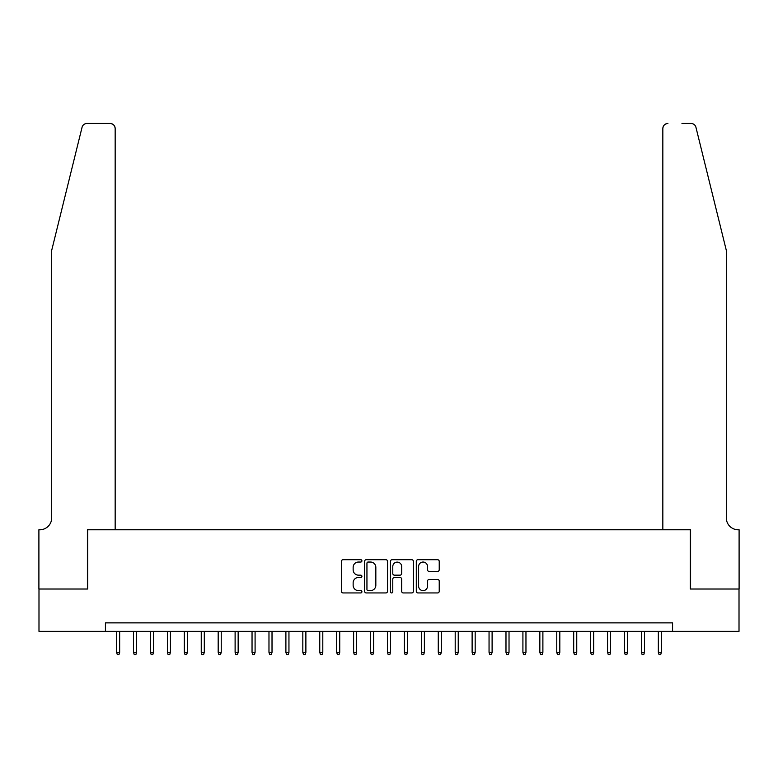 <?xml version="1.0" encoding="UTF-8"?>
<svg xmlns="http://www.w3.org/2000/svg" width="778" height="778" viewBox="0 0 778 778"><rect width="100%" height="100%" fill="white"/><g stroke="black" fill="none" stroke-linecap="round" stroke-linejoin="round"><path stroke-width="1.17" d="M361.916 560.87A1.167 1.167 0 0 0 360.749 559.703L343.098 559.703A1.663 1.663 0 0 0 341.435 561.366L341.435 591.28A1.663 1.663 0 0 0 343.098 592.943L360.749 592.943A1.167 1.167 0 0 0 361.916 591.776A1.167 1.167 0 0 0 360.749 590.619L358.464 590.619A5.32 5.32 0 0 1 353.144 585.299L353.144 582.8A5.32 5.32 0 0 1 358.464 577.49L360.749 577.49A1.167 1.167 0 0 0 361.916 576.323A1.167 1.167 0 0 0 360.749 575.156L358.464 575.156A5.32 5.32 0 0 1 353.144 569.846L353.144 567.347A5.32 5.32 0 0 1 358.464 562.037L360.749 562.037A1.167 1.167 0 0 0 361.916 560.87M437.567 571.422A1.663 1.663 0 0 0 439.23 569.759L439.23 561.366A1.663 1.663 0 0 0 437.567 559.703L417.951 559.703A1.663 1.663 0 0 0 416.298 561.366L416.298 591.28A1.663 1.663 0 0 0 417.951 592.943L437.567 592.943A1.663 1.663 0 0 0 439.23 591.28L439.23 581.147A1.663 1.663 0 0 0 437.567 579.484L429.174 579.484A1.663 1.663 0 0 0 427.511 581.147L427.511 586.174A4.444 4.444 0 0 1 423.067 590.619A4.444 4.444 0 0 1 418.622 586.174L418.622 566.481A4.444 4.444 0 0 1 423.067 562.037A4.444 4.444 0 0 1 427.511 566.481L427.511 569.759A1.663 1.663 0 0 0 429.174 571.422L437.567 571.422M105.429 631.347L38.988 631.347L38.988 589.024L87.661 589.024L87.661 529.769L690.339 529.769L690.339 589.024L739.012 589.024L739.012 631.347L672.571 631.347L672.571 622.877L105.429 622.877L105.429 631.347L672.571 631.347M387.541 561.366A1.663 1.663 0 0 0 385.888 559.703L366.273 559.703A1.663 1.663 0 0 0 364.61 561.366L364.61 591.28A1.663 1.663 0 0 0 366.273 592.943L385.888 592.943A1.663 1.663 0 0 0 387.541 591.28L387.541 561.366M392.112 559.703L411.727 559.703A1.663 1.663 0 0 1 413.39 561.366L413.39 591.28A1.663 1.663 0 0 1 411.727 592.943L403.335 592.943A1.663 1.663 0 0 1 401.672 591.28L401.672 579.153A1.663 1.663 0 0 0 400.009 577.49L394.446 577.49A1.663 1.663 0 0 0 392.783 579.153L392.783 591.776A1.167 1.167 0 0 1 391.616 592.943A1.167 1.167 0 0 1 390.459 591.776L390.459 561.366A1.663 1.663 0 0 1 392.112 559.703M368.101 562.037A1.167 1.167 0 0 0 366.944 563.194L366.944 589.452A1.167 1.167 0 0 0 368.101 590.619L370.513 590.619A5.32 5.32 0 0 0 375.832 585.299L375.832 567.347A5.32 5.32 0 0 0 370.513 562.037L368.101 562.037M401.672 566.559A4.444 4.444 0 0 0 397.227 562.115A4.444 4.444 0 0 0 392.783 566.559L392.783 573.503A1.663 1.663 0 0 0 394.446 575.156L400.009 575.156A1.663 1.663 0 0 0 401.672 573.503L401.672 566.559M119.656 652.334L118.976 654.541L117.284 654.541L116.603 652.334L119.656 652.334L119.656 631.347M116.603 652.334L116.603 631.347M82.05 127.329C83.343 124.538 83.343 124.538 82.05 127.329C83.343 124.538 83.343 124.538 82.05 127.329L51.679 250.428L51.679 517.915A11.855 11.855 0 0 1 39.834 529.769L38.9 529.769L38.9 589.024L87.399 589.024L87.399 529.769L115.163 529.769L115.163 128.545A5.076 5.076 0 0 0 110.087 123.459L86.98 123.459A5.076 5.076 0 0 0 82.05 127.329M96.034 123.459L110.087 123.459C113.15 123.79 114.843 125.482 115.163 128.545L115.163 529.769M51.679 517.915A11.855 11.855 0 0 1 39.834 529.769M717.005 212.686L695.95 127.329C694.657 124.538 694.657 124.538 695.95 127.329C694.657 124.538 694.657 124.538 695.95 127.329L726.321 250.428L726.321 517.915A11.855 11.855 0 0 0 738.166 529.769L739.1 529.769L739.1 589.024L690.601 589.024L690.601 529.769L662.837 529.769L662.837 128.545L662.837 529.769M681.966 123.459L691.02 123.459A5.076 5.076 0 0 1 695.95 127.329M667.913 123.459A5.076 5.076 0 0 0 662.837 128.545C663.157 125.482 664.85 123.79 667.913 123.459M726.321 517.915A11.855 11.855 0 0 0 738.166 529.769M136.578 652.334L135.907 654.541L134.215 654.541L133.534 652.334L136.578 652.334L136.578 631.347M133.534 652.334L133.534 631.347M153.509 652.334L152.838 654.541L151.146 654.541L150.465 652.334L153.509 652.334L153.509 631.347M150.465 652.334L150.465 631.347M170.44 652.334L169.76 654.541L168.067 654.541L167.396 652.334L170.44 652.334L170.44 631.347M167.396 652.334L167.396 631.347M187.372 652.334L186.691 654.541L184.999 654.541L184.328 652.334L187.372 652.334L187.372 631.347M184.328 652.334L184.328 631.347M204.303 652.334L203.622 654.541L201.93 654.541L201.249 652.334L204.303 652.334L204.303 631.347M201.249 652.334L201.249 631.347M221.234 652.334L220.553 654.541L218.861 654.541L218.18 652.334L221.234 652.334L221.234 631.347M218.18 652.334L218.18 631.347M238.156 652.334L237.484 654.541L235.792 654.541L235.112 652.334L238.156 652.334L238.156 631.347M235.112 652.334L235.112 631.347M255.087 652.334L254.416 654.541L252.714 654.541L252.043 652.334L255.087 652.334L255.087 631.347M252.043 652.334L252.043 631.347M272.018 652.334L271.337 654.541L269.645 654.541L268.974 652.334L272.018 652.334L272.018 631.347M268.974 652.334L268.974 631.347M288.949 652.334L288.268 654.541L286.576 654.541L285.896 652.334L288.949 652.334L288.949 631.347M285.896 652.334L285.896 631.347M305.88 652.334L305.2 654.541L303.508 654.541L302.827 652.334L305.88 652.334L305.88 631.347M302.827 652.334L302.827 631.347M322.802 652.334L322.131 654.541L320.439 654.541L319.758 652.334L322.802 652.334L322.802 631.347M319.758 652.334L319.758 631.347M339.733 652.334L339.062 654.541L337.37 654.541L336.689 652.334L339.733 652.334L339.733 631.347M336.689 652.334L336.689 631.347M356.664 652.334L355.984 654.541L354.291 654.541L353.62 652.334L356.664 652.334L356.664 631.347M353.62 652.334L353.62 631.347M373.596 652.334L372.915 654.541L371.223 654.541L370.552 652.334L373.596 652.334L373.596 631.347M370.552 652.334L370.552 631.347M390.527 652.334L389.846 654.541L388.154 654.541L387.473 652.334L390.527 652.334L390.527 631.347M387.473 652.334L387.473 631.347M407.448 652.334L406.777 654.541L405.085 654.541L404.404 652.334L407.448 652.334L407.448 631.347M404.404 652.334L404.404 631.347M424.38 652.334L423.709 654.541L422.016 654.541L421.336 652.334L424.38 652.334L424.38 631.347M421.336 652.334L421.336 631.347M441.311 652.334L440.63 654.541L438.938 654.541L438.267 652.334L441.311 652.334L441.311 631.347M438.267 652.334L438.267 631.347M458.242 652.334L457.561 654.541L455.869 654.541L455.198 652.334L458.242 652.334L458.242 631.347M455.198 652.334L455.198 631.347M475.173 652.334L474.492 654.541L472.8 654.541L472.12 652.334L475.173 652.334L475.173 631.347M472.12 652.334L472.12 631.347M492.104 652.334L491.424 654.541L489.732 654.541L489.051 652.334L492.104 652.334L492.104 631.347M489.051 652.334L489.051 631.347M509.026 652.334L508.355 654.541L506.663 654.541L505.982 652.334L509.026 652.334L509.026 631.347M505.982 652.334L505.982 631.347M525.957 652.334L525.286 654.541L523.584 654.541L522.913 652.334L525.957 652.334L525.957 631.347M522.913 652.334L522.913 631.347M542.888 652.334L542.208 654.541L540.515 654.541L539.844 652.334L542.888 652.334L542.888 631.347M539.844 652.334L539.844 631.347M559.82 652.334L559.139 654.541L557.447 654.541L556.766 652.334L559.82 652.334L559.82 631.347M556.766 652.334L556.766 631.347M576.751 652.334L576.07 654.541L574.378 654.541L573.697 652.334L576.751 652.334L576.751 631.347M573.697 652.334L573.697 631.347M593.672 652.334L593.001 654.541L591.309 654.541L590.628 652.334L593.672 652.334L593.672 631.347M590.628 652.334L590.628 631.347M610.604 652.334L609.933 654.541L608.24 654.541L607.56 652.334L610.604 652.334L610.604 631.347M607.56 652.334L607.56 631.347M627.535 652.334L626.854 654.541L625.162 654.541L624.491 652.334L627.535 652.334L627.535 631.347M624.491 652.334L624.491 631.347M644.466 652.334L643.785 654.541L642.093 654.541L641.422 652.334L644.466 652.334L644.466 631.347M641.422 652.334L641.422 631.347M661.397 652.334L660.716 654.541L659.024 654.541L658.344 652.334L661.397 652.334L661.397 631.347M658.344 652.334L658.344 631.347"/></g></svg>
